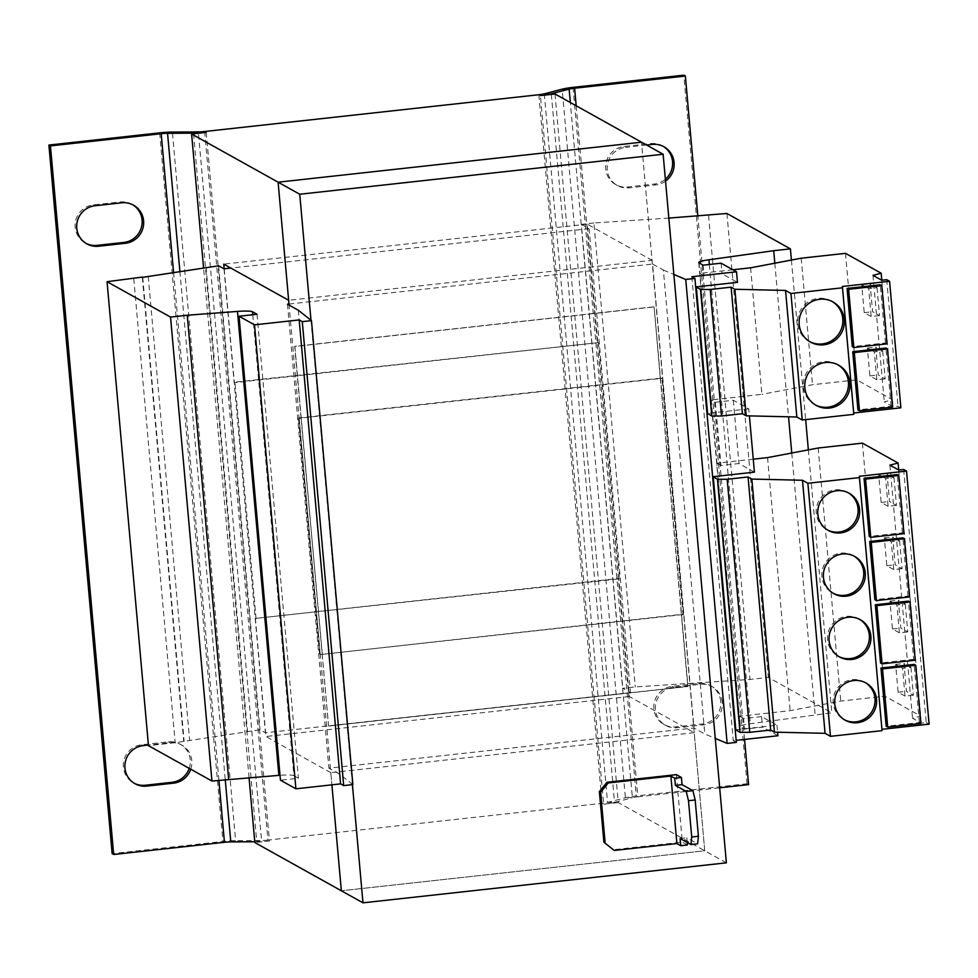<?xml version="1.0" encoding="UTF-8"?>
<svg xmlns="http://www.w3.org/2000/svg" width="978" height="978" viewBox="0 0 978 978"><rect width="100%" height="100%" fill="white"/><g stroke="black" fill="none" stroke-linecap="round" stroke-linejoin="round"><path stroke-width="0.73" stroke-dasharray="4.89 3.67" d="M132.739 204.757A20.465 20.025 119.1 0 0 120.196 201.945L93.472 204.879A20.465 20.025 119.1 0 0 86.088 243.424M190.759 769.221A20.465 20.025 119.1 0 0 169.927 742.669L148.399 745.04M189.206 768.366A20.465 20.025 119.1 0 0 168.387 741.813L141.651 744.759A20.465 20.025 119.1 0 0 134.279 783.292M722.277 702.338A20.465 20.025 119.1 0 0 700.419 684.294L673.683 687.241A20.465 20.025 119.1 0 0 665.529 725.358A20.465 20.025 119.1 0 0 677.302 727.73L704.026 724.784A20.465 20.025 119.1 0 0 722.277 702.338M720.725 701.47A20.465 20.025 119.1 0 0 698.867 683.439L672.143 686.373A20.465 20.025 119.1 0 0 663.976 724.502A20.465 20.025 119.1 0 0 675.749 726.862L702.485 723.928A20.465 20.025 119.1 0 0 720.725 701.47M663.218 146.37A20.465 20.025 119.1 0 0 650.688 143.558L623.952 146.504A20.465 20.025 119.1 0 0 615.798 184.622A20.465 20.025 119.1 0 0 627.57 186.994L654.306 184.047A20.465 20.025 119.1 0 0 665.37 179.218M837.828 364.757A23.032 22.531 119.1 0 0 803.305 386.909A23.032 22.531 119.1 0 0 815.432 404.953M832.192 301.493A23.032 22.531 119.1 0 0 797.657 323.645A23.032 22.531 119.1 0 0 809.784 341.689M848.293 492.778A21.32 20.856 119.1 0 0 816.263 513.254A21.32 20.856 119.1 0 0 827.559 530.003M853.941 556.054A21.32 20.856 119.1 0 0 821.911 576.531A21.32 20.856 119.1 0 0 833.195 593.267M865.237 682.583A21.32 20.856 119.1 0 0 833.207 703.06A21.32 20.856 119.1 0 0 844.491 719.796M859.589 619.318A21.32 20.856 119.1 0 0 827.559 639.795A21.32 20.856 119.1 0 0 838.843 656.531M920.885 723.451L919.332 722.595L886.166 726.251M919.332 722.595L914.137 664.392M915.237 660.187L913.684 659.331L908.489 601.128M913.684 659.331L880.518 662.974M735.811 729.747L776.997 725.211L761.556 716.605L762.498 727.143L744.527 729.123L740.419 726.837A17.054 2.017 -5.1 0 1 740.138 726.507A17.054 2.017 -5.1 0 1 750.322 723.732L831.813 712.815L768.329 677.436L749.955 679.453L635.297 686.923L622.766 688.304L630.492 692.607L265.417 732.779L260.001 729.771L175.184 742.705L148.46 745.652M776.997 725.211L777.62 732.216M777.938 735.749L762.498 727.143M761.556 716.605L743.586 718.573L744.527 729.123M743.586 718.573L739.478 716.287L740.419 726.837M754.417 472.142L738.965 463.535L721.006 465.516L715.358 402.251L711.25 399.953A17.054 2.017 174.9 0 1 711.189 399.916L699.906 273.388A17.054 2.017 174.9 0 0 699.955 273.424L704.062 275.71L722.033 273.742L737.473 282.349M753.256 459.183L716.837 463.193L739.429 716.251A17.054 2.017 -5.1 0 0 739.478 716.287M716.837 463.193A17.054 2.017 -5.1 0 0 716.898 463.217L721.006 465.516M715.358 402.251L733.317 400.271L748.769 408.877L749.392 415.882M748.769 408.877L707.583 413.413M691.837 276.713L733.243 740.676L736.153 740.358M721.092 263.192L722.033 273.742M703.121 265.172L704.062 275.71M774.82 263.216L788.525 416.799M791.764 453.01L815.114 714.661M791.41 260.062L805.652 419.623M808.354 449.868L831.813 712.815M726.923 213.485L768.329 677.436M708.549 215.502L749.955 679.453M668.83 218.094L593.89 222.972L635.297 686.923M593.89 222.972L581.36 224.341L622.766 688.304M581.36 224.341L589.086 228.656L630.492 692.607M726.373 862.828L704.747 850.787L694.209 732.681L629.331 696.532L618.793 578.426L255.392 618.426L619.49 578.817L598.414 342.618L235.001 382.618L234.317 382.227L224.194 268.803M256.089 618.805L235.001 382.618M224.011 268.828L265.417 732.779M589.086 228.656L230.845 268.07M218.595 265.808L260.001 729.771M206.065 267.19L247.471 731.153M148.24 276.444L189.646 740.395M142.336 277.385L183.717 741.055M142.727 277.324L184.133 741.275M133.778 278.754L175.184 742.705M252.764 314.733L293.901 775.701A17.054 2.017 -5.1 0 0 280.026 775.285M293.901 775.701L298.424 778.219L280.454 780.187M257.018 314.256L298.424 778.219M352.875 784.588L339.708 774.185L328.901 768.158L693.977 727.987L704.783 734.013L715.273 738.414M298.302 310.234L339.708 774.185M287.495 304.207L328.901 768.158M298.486 417.997L661.898 378.009L682.974 614.196L320.271 654.575L299.182 418.388L298.486 417.997L319.574 654.184M288.987 304.048L652.57 264.036L693.977 727.987M652.57 264.036L663.377 270.062L704.783 734.013M663.377 270.062L673.866 274.463M736.336 742.4L733.243 740.676M733.317 400.271L738.965 463.535M687.228 842.486L686.8 837.791L697.62 843.818M680.126 838.525L686.8 837.791M687.448 844.968L682.351 842.119L613.01 849.76M676.324 774.637L682.351 842.119M352.422 784.649L310.98 320.246M555.015 93.986L618.255 802.571L704.747 850.787L341.346 890.775L704.747 850.787L641.507 142.201L652.057 260.295L288.644 300.283M694.209 732.681L330.808 772.681L331.897 784.845L289.072 305.087M328.755 726.055L687.986 686.519L654.111 306.921L294.879 346.456L328.559 725.933L687.779 686.409L681.385 614.71L320.271 654.575M653.903 306.811L294.671 346.334L301.077 418.046L660.309 378.51L654.111 306.921M322.349 654.343L301.077 418.046M322.153 654.233L328.559 725.933M660.309 378.51L681.385 614.71M660.505 378.62L662.595 378.388L683.671 614.587L681.58 614.82M301.273 418.156L299.182 418.388M662.595 378.388L661.898 378.009M682.974 614.196L683.671 614.587M598.414 342.618L234.317 382.227M618.793 578.426L619.49 578.817M597.717 342.239L587.179 224.133L652.057 260.295M249.048 777.644L203.534 267.593M330.808 772.681L265.93 736.52L255.392 618.426M206.224 132.372L269.463 840.958L254.842 842.559M587.179 224.133L223.766 264.133M629.331 696.532L265.93 736.52M618.255 802.571L603.634 804.185L540.394 95.599M204.683 131.504L267.923 840.09L602.081 803.317A8.533 1.015 174.9 0 0 607.546 802.425L625.394 797.755A17.054 2.017 -5.1 0 1 636.299 795.945L747.058 783.757L748.598 784.625M254.769 841.765L261.566 840.493L235.612 840.652A17.054 2.017 -5.1 0 0 222.898 841.447L112.14 853.635M269.463 840.958A17.054 2.017 174.9 0 1 256.749 841.752L193.558 133.766M267.923 840.09A8.533 1.015 174.9 0 1 261.566 840.493L198.326 131.908M551.36 94.389L614.539 802.376A17.054 2.017 174.9 0 1 603.634 804.185M544.306 93.839L607.546 802.425L614.539 802.376L632.387 797.706L625.394 797.755L562.154 89.169M576.176 105.783L637.839 796.813A8.533 1.015 -5.1 0 0 632.387 797.706L570.345 102.531M744.564 739.429L697.864 216.199M747.058 783.757L683.818 75.172M665.541 181.162A20.465 20.025 119.1 0 1 655.847 184.915L629.111 187.849A20.465 20.025 119.1 0 1 607.631 163.656A20.465 20.025 119.1 0 1 625.504 147.36L623.952 146.504M646.617 145.037L625.504 147.36M637.839 796.813L719.686 787.803M886.997 343.853L885.457 342.997L852.29 346.652M885.457 342.997L880.261 284.794M892.645 407.129L891.105 406.261L857.938 409.916M891.105 406.261L885.909 348.058M732.877 269.757L699.906 273.388M750.615 267.813L761.911 394.342L711.189 399.916M900.872 407.814L898 406.212L893.024 406.762L884.283 401.885L892.449 399.757L856.777 379.867L812.498 384.733L761.911 394.342M886.716 279.684L898 406.212M881.728 280.221L893.024 406.762M872.987 275.356L884.283 401.885M881.789 280.221L892.449 399.757M877.046 287.764L879.528 315.601L872.584 311.725L870.102 283.889L877.046 287.764L868.696 288.681L871.178 316.517L879.528 315.601M882.694 351.029L885.176 378.865L878.232 374.99L875.738 347.153L882.694 351.029L874.344 351.946L876.826 379.782L885.176 378.865M845.481 253.339L856.777 379.867M801.202 258.204L812.498 384.733M909.589 596.922L908.036 596.067L874.882 599.71M908.036 596.067L902.853 537.863M903.941 533.658L902.401 532.802L869.234 536.445M902.401 532.802L897.205 474.587M903.648 469.477L926.239 722.546L921.252 723.097L912.511 718.219L920.689 716.079L885.004 696.202L840.725 701.067L790.138 710.676L739.429 716.251M898.672 470.027L921.252 723.097M889.931 465.149L912.511 718.219M898.721 470.015L920.689 716.079M893.99 477.557L896.471 505.394L889.515 501.518L887.034 473.682L893.99 477.557L885.628 478.474L888.122 506.311L896.471 505.394M899.638 540.822L902.119 568.658L895.163 564.795L892.682 536.946L899.638 540.822L891.276 541.751L893.758 569.587L902.119 568.658M862.413 443.132L885.004 696.202M818.146 448.01L840.725 701.067M767.547 457.606L790.138 710.676M929.1 724.136L926.239 722.546M910.921 667.363L913.415 695.199L906.459 691.324L903.978 663.487L910.921 667.363L902.572 668.28L905.053 696.116L913.415 695.199M905.273 604.098L907.767 631.935L900.811 628.059L898.33 600.223L905.273 604.098L896.924 605.015L899.405 632.852L907.767 631.935M899.405 632.852L892.462 628.976L889.98 601.14L896.924 605.015M889.98 601.14L898.33 600.223M892.462 628.976L900.811 628.059M905.053 696.116L898.11 692.241L895.616 664.404L902.572 668.28M895.616 664.404L903.978 663.487M898.11 692.241L906.459 691.324M893.758 569.587L886.814 565.712L884.332 537.876L891.276 541.751M884.332 537.876L892.682 536.946M886.814 565.712L895.163 564.795M888.122 506.311L881.166 502.447L878.684 474.611L885.628 478.474M878.684 474.611L887.034 473.682M881.166 502.447L889.515 501.518M876.826 379.782L869.87 375.907L867.388 348.07L874.344 351.946M867.388 348.07L875.738 347.153M869.87 375.907L878.232 374.99M871.178 316.517L864.222 312.642L861.74 284.806L868.696 288.681M861.74 284.806L870.102 283.889M864.222 312.642L872.584 311.725M121.749 202.801L120.196 201.945M169.927 742.669L168.387 741.813M700.419 684.294L698.867 683.439M652.24 144.426L650.688 143.558M711.25 399.953L716.898 463.217M699.013 262.874L699.955 273.424M709.343 264.488L750.322 723.732M538.841 94.732L602.081 803.317M230.796 841.899L235.612 840.652L172.373 132.067M179.879 271.383L225.233 779.564M159.658 132.861L222.898 841.447M173.571 272.385L218.901 780.261M573.059 87.36L636.299 795.945M627.57 186.994L629.111 187.849M655.847 184.915L654.306 184.047M675.749 726.862L677.302 727.73M704.026 724.784L702.485 723.928M673.683 687.241L672.143 686.373M143.191 745.615L141.651 744.759M95.013 205.747L93.472 204.879M131.969 204.304L133.521 205.16M180.16 744.172L181.7 745.04M710.639 685.798L712.192 686.654M662.461 145.93L664.001 146.786M814.65 404.537L816.19 405.405M809.002 341.273L810.542 342.141M826.777 529.587L828.317 530.443M832.412 592.851L833.965 593.719M843.708 719.38L845.261 720.248M838.06 656.116L839.613 656.984M698.732 262.556L740.138 726.507M858.831 618.866L860.371 619.734M864.466 682.131L866.019 682.999M853.183 555.602L854.723 556.458M847.535 492.337L849.075 493.193M831.422 301.041L832.963 301.909M837.07 364.317L838.611 365.173M615.798 184.622L617.338 185.49M663.976 724.502L665.529 725.358M133.497 782.877L135.037 783.745M85.306 243.009L86.859 243.864"/><path stroke-width="1.47" d="M143.607 220.832A20.465 20.025 119.1 0 0 121.749 202.801L95.013 205.747A20.465 20.025 119.1 0 0 86.859 243.864A20.465 20.025 119.1 0 0 98.631 246.236L125.355 243.29A20.465 20.025 119.1 0 0 143.607 220.832M86.088 243.424A20.465 20.025 119.1 0 0 97.079 245.368L123.815 242.434A20.465 20.025 119.1 0 0 132.739 204.757M665.541 181.162A20.465 20.025 119.1 0 0 652.24 144.426L646.617 145.037M665.37 179.218A20.465 20.025 119.1 0 0 663.218 146.37M804.845 387.777A23.032 22.531 119.1 0 0 839.65 404.33A23.032 22.531 119.1 0 0 838.611 365.173A23.032 22.531 119.1 0 0 804.845 387.777M815.432 404.953A23.032 22.531 119.1 0 0 848.415 381.946A23.032 22.531 119.1 0 0 837.828 364.757M799.197 324.5A23.032 22.531 119.1 0 0 834.002 341.053A23.032 22.531 119.1 0 0 832.963 301.909A23.032 22.531 119.1 0 0 799.197 324.5M809.784 341.689A23.032 22.531 119.1 0 0 842.767 318.681A23.032 22.531 119.1 0 0 832.192 301.493M817.816 514.122A21.32 20.856 119.1 0 0 850.041 529.453A21.32 20.856 119.1 0 0 849.075 493.193A21.32 20.856 119.1 0 0 817.816 514.122M827.559 530.003A21.32 20.856 119.1 0 0 858.036 508.658A21.32 20.856 119.1 0 0 848.293 492.778M823.452 577.387A21.32 20.856 119.1 0 0 855.689 592.717A21.32 20.856 119.1 0 0 854.723 556.458A21.32 20.856 119.1 0 0 823.452 577.387M833.195 593.267A21.32 20.856 119.1 0 0 863.684 571.934A21.32 20.856 119.1 0 0 853.941 556.054M834.747 703.915A21.32 20.856 119.1 0 0 866.973 719.246A21.32 20.856 119.1 0 0 866.019 682.999A21.32 20.856 119.1 0 0 834.747 703.915M844.491 719.796A21.32 20.856 119.1 0 0 874.98 698.463A21.32 20.856 119.1 0 0 865.237 682.583M829.1 640.651A21.32 20.856 119.1 0 0 861.325 655.981A21.32 20.856 119.1 0 0 860.371 619.734A21.32 20.856 119.1 0 0 829.1 640.651M838.843 656.531A21.32 20.856 119.1 0 0 869.332 635.199A21.32 20.856 119.1 0 0 859.589 619.318M717.449 479.318L740.028 732.388L735.811 729.747L713.231 476.677L717.449 479.318L727.18 479.269L748.06 476.971L751.837 479.073L802.486 480.259L807.889 483.266L859.442 477.594L859.344 476.262L881.936 729.331L929.1 724.136L906.52 471.078L903.648 469.477L898.672 470.027L889.931 465.149L898.097 463.022L898.721 470.015M915.689 665.248L914.137 664.392L880.97 668.035L886.166 726.251L887.718 727.106L882.523 668.903L915.689 665.248L920.885 723.451L887.718 727.106M910.041 601.983L908.489 601.128L875.322 604.771L880.518 662.974L882.07 663.842L876.875 605.639L910.041 601.983L915.237 660.187L882.07 663.842M777.62 732.216L777.938 735.749L736.153 740.358M774.82 263.216L773.708 250.698L708.916 259.781A17.054 2.017 -5.1 0 0 698.732 262.556A17.054 2.017 -5.1 0 0 699.013 262.874L703.121 265.172L721.092 263.192L736.532 271.798L737.473 282.349L696.287 286.872L707.583 413.413L711.801 416.053L721.532 416.005L742.412 413.706L746.19 415.809L796.838 416.995L802.241 420.002L853.794 414.33L853.696 412.997L900.872 407.814L889.577 281.273L886.716 279.684L881.728 280.221L872.987 275.356L881.166 273.217L881.789 280.221M713.231 476.677L754.417 472.142L749.392 415.882M673.866 274.463L685.737 279.451L694.93 278.437L691.837 276.713L736.532 271.798M788.525 416.799L791.764 453.01M773.708 250.698L790.407 248.864L791.41 260.062M805.652 419.623L808.354 449.868M790.407 248.864L726.923 213.485L668.83 218.094M230.845 268.07L224.011 268.828L218.595 265.808L142.336 277.385M142.311 277.092L107.054 281.701L148.46 745.652L211.945 781.031L278.877 775.371A17.054 2.017 -5.1 0 1 280.026 775.285M107.054 281.701L170.539 317.08L211.945 781.031M170.539 317.08L187.238 315.234L228.644 779.197M187.238 315.234L237.471 311.42L278.877 775.371M239.048 316.236L254.5 324.843L295.906 788.806L280.454 780.187L239.048 316.236L257.018 314.256L252.495 311.75A17.054 2.017 -5.1 0 0 237.471 311.42M295.906 788.806L340.601 783.879L343.694 785.603L352.875 784.588L311.469 320.637L298.302 310.234L287.495 304.207L288.987 304.048M254.5 324.843L299.195 319.928L340.601 783.879M299.195 319.928L302.288 321.652L343.694 785.603M302.288 321.652L311.469 320.637M715.273 738.414L727.143 743.402L736.336 742.4L694.93 278.437M685.737 279.451L727.143 743.402M690.933 844.552L691.727 836.985L698.414 836.251L697.62 843.818L690.933 844.552L680.126 838.525L680.761 845.701L687.448 844.968L687.228 842.486M695.175 799.967L688.488 800.713L686.189 791.41L692.876 790.676L695.175 799.967L698.414 836.251M688.488 800.713L691.727 836.985M686.189 791.41L675.382 785.383L682.057 784.649L692.876 790.676M675.382 785.383L674.734 778.219L681.421 777.486L682.057 784.649M674.734 778.219L670.884 776.067L676.898 843.549L614.245 850.444L603.903 842.241L614.245 850.444M680.761 845.701L676.898 843.549M670.884 776.067L608.218 782.962L600.614 792.314L605.137 842.926M600.614 792.314L599.38 791.63L603.903 842.241M681.421 777.486L676.324 774.637L606.983 782.266L608.218 782.962M599.38 791.63L606.983 782.266M310.98 320.246L299.733 194.243L663.133 154.243L726.373 862.828L362.972 902.828L352.422 784.649M362.972 902.828L341.346 890.775L331.897 784.845L341.346 890.775L254.842 842.559L249.048 777.644M663.133 154.243L641.507 142.201L278.107 182.189L288.644 300.283L223.766 264.133L224.194 268.803M299.733 194.243L278.107 182.189L289.072 305.087M198.326 131.908L193.51 133.167L167.556 133.326A8.533 1.015 174.9 0 0 161.199 133.717L50.44 145.905L48.9 145.05L159.658 132.861A17.054 2.017 174.9 0 1 172.373 132.067L198.326 131.908A8.533 1.015 -5.1 0 0 204.683 131.504L538.841 94.732A8.533 1.015 -5.1 0 0 544.306 93.839L562.154 89.169L569.147 89.12L551.299 93.79A17.054 2.017 -5.1 0 1 540.394 95.599L555.015 93.986L641.507 142.201L278.107 182.189L191.602 133.986L203.534 267.593M193.558 133.766L193.51 133.167A17.054 2.017 -5.1 0 0 206.224 132.372L191.602 133.986M225.233 779.564L230.796 841.899L254.769 841.765M230.796 841.899A8.533 1.015 -5.1 0 0 224.439 842.302L113.68 854.491L50.44 145.905M48.9 145.05L112.14 853.635L113.68 854.491M134.279 783.292A20.465 20.025 119.1 0 0 145.27 785.248L171.994 782.302A20.465 20.025 119.1 0 0 189.206 768.366M190.759 769.221A20.465 20.025 119.1 0 1 173.546 783.17L146.81 786.104A20.465 20.025 119.1 0 1 125.331 761.911A20.465 20.025 119.1 0 1 143.191 745.615L148.399 745.04M570.345 102.531L569.147 89.12A8.533 1.015 174.9 0 1 574.612 88.228L576.176 105.783M562.154 89.169A17.054 2.017 174.9 0 1 573.059 87.36L683.818 75.172L685.358 76.04L574.612 88.228M719.686 787.803L748.598 784.625L744.564 739.429M697.864 216.199L685.358 76.04M696.287 286.872L700.505 289.525L711.801 416.053M881.801 285.649L880.261 284.794L847.095 288.437L852.29 346.652L853.831 347.508L848.635 289.305L881.801 285.649L886.997 343.853L853.831 347.508M700.505 289.525L710.236 289.464L731.116 287.165L734.894 289.268L785.542 290.454L790.945 293.473L842.498 287.801L842.4 286.468L889.577 281.273M842.4 286.468L853.696 412.997M887.449 348.914L885.909 348.058L852.743 351.713L857.938 409.916L859.479 410.772L854.283 352.569L887.449 348.914L892.645 407.129L859.479 410.772M881.166 273.217L845.481 253.339L801.202 258.204L750.615 267.813L732.877 269.757M710.236 289.464L721.532 416.005M731.116 287.165L742.412 413.706M734.894 289.268L746.19 415.809M785.542 290.454L796.838 416.995M790.945 293.473L802.241 420.002M842.498 287.801L853.794 414.33M847.095 288.437L848.635 289.305M852.743 351.713L854.283 352.569M904.393 538.719L902.853 537.863L869.686 541.506L874.882 599.71L876.422 600.578L871.227 542.374L904.393 538.719L909.589 596.922L876.422 600.578M859.344 476.262L906.52 471.078M898.745 475.455L897.205 474.587L864.039 478.242L869.234 536.445L870.775 537.313L865.579 479.098L898.745 475.455L903.941 533.658L870.775 537.313M859.442 477.594L881.936 729.331M898.097 463.022L862.413 443.132L818.146 448.01L767.547 457.606L753.256 459.183M727.18 479.269L749.759 732.326L770.652 730.028L774.429 732.143L825.065 733.317L830.469 736.336L882.022 730.664M748.06 476.971L770.652 730.028M751.837 479.073L774.429 732.143M802.486 480.259L825.065 733.317M807.889 483.266L830.469 736.336M740.028 732.388L749.759 732.326M880.97 668.035L882.523 668.903M869.686 541.506L871.227 542.374M864.039 478.242L865.579 479.098M875.322 604.771L876.875 605.639M708.916 259.781L709.343 264.488M252.495 311.75L252.764 314.733M172.373 132.067L167.556 133.326L179.879 271.383M161.199 133.717L173.571 272.385M218.901 780.261L224.439 842.302M544.306 93.839L551.36 94.389M145.27 785.248L146.81 786.104M173.546 783.17L171.994 782.302M97.079 245.368L98.631 246.236M125.355 243.29L123.815 242.434"/></g></svg>
